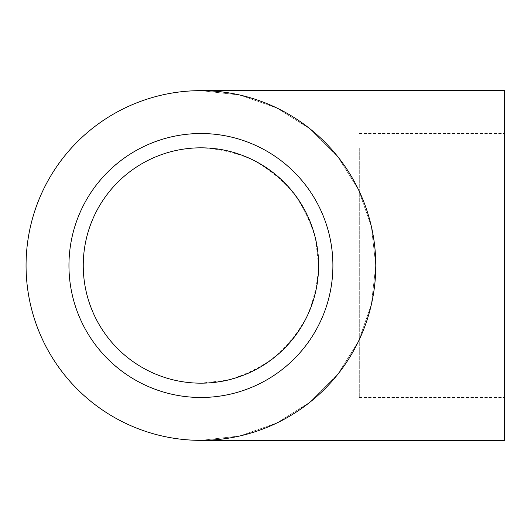 <?xml version="1.0" encoding="UTF-8"?>
<svg xmlns="http://www.w3.org/2000/svg" width="531" height="531" viewBox="0 0 531 531"><rect width="100%" height="100%" fill="white"/><g stroke="black" fill="none" stroke-linecap="round" stroke-linejoin="round"><path stroke-width="0.4" stroke-dasharray="2.65 1.99" d="M83.248 265.5A117.67 117.67 0 0 0 259.759 367.406A117.67 117.67 0 0 0 259.759 163.594A117.67 117.67 0 0 0 83.248 265.5M200.924 147.83C218.619 148.72 235.638 152.603 251.979 159.479C267.538 167.962 281.184 178.847 292.92 192.129C303.261 206.526 310.834 222.257 315.64 239.315L318.593 265.5C317.704 283.202 313.814 300.221 306.938 316.556C298.455 332.121 287.57 345.767 274.288 357.502C259.891 367.837 244.167 375.417 227.102 380.223L200.924 383.17C263.821 384.49 319.914 328.397 318.593 265.5C319.914 202.603 263.821 146.51 200.924 147.83L359.281 147.83L359.281 397.467L359.281 147.83M200.924 440.358A174.858 174.858 0 0 0 352.352 178.071A174.858 174.858 0 0 0 49.489 178.071A174.858 174.858 0 0 0 200.924 440.358L239.833 435.978L276.79 423.041L309.945 402.213L337.63 374.521L358.465 341.367L371.395 304.409L375.782 265.5L371.395 226.591L358.465 189.633L337.63 156.479L309.945 128.787L276.79 107.959L239.833 95.022L200.924 90.642L239.833 95.022L276.79 107.959L309.945 128.787L337.63 156.479L358.465 189.633L371.395 226.591L375.782 265.5L371.395 304.409L358.465 341.367L337.63 374.521L309.945 402.213L276.79 423.041L239.833 435.978L200.924 440.358M68.95 265.5A131.967 131.967 0 0 0 266.907 379.791A131.967 131.967 0 0 0 266.907 151.209A131.967 131.967 0 0 0 68.95 265.5A131.967 131.967 0 0 0 266.907 379.791A131.967 131.967 0 0 0 266.907 151.209A131.967 131.967 0 0 0 68.95 265.5A131.967 131.967 0 0 0 266.907 379.791A131.967 131.967 0 0 0 266.907 151.209A131.967 131.967 0 0 0 68.95 265.5M504.45 440.358L504.45 90.642M504.45 265.5L504.45 397.467L504.45 265.5M359.281 397.467L504.45 397.467M359.281 133.533L504.45 133.533M200.924 383.17L359.281 383.17"/><path stroke-width="0.8" d="M83.248 265.5A117.67 117.67 0 0 0 259.759 367.406A117.67 117.67 0 0 0 259.759 163.594A117.67 117.67 0 0 0 83.248 265.5M200.924 440.358A174.858 174.858 0 0 0 352.352 178.071A174.858 174.858 0 0 0 49.489 178.071A174.858 174.858 0 0 0 200.924 440.358L504.45 440.358L504.45 90.642L200.924 90.642M68.95 265.5A131.967 131.967 0 0 0 266.907 379.791A131.967 131.967 0 0 0 266.907 151.209A131.967 131.967 0 0 0 68.95 265.5"/></g></svg>
